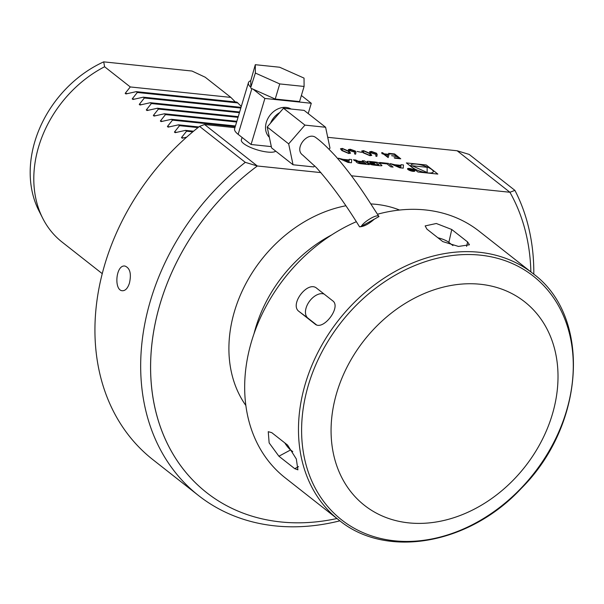 <?xml version="1.0" encoding="UTF-8"?>
<svg xmlns="http://www.w3.org/2000/svg" width="604" height="604" viewBox="0 0 604 604"><rect width="100%" height="100%" fill="white"/><g stroke="black" fill="none" stroke-linecap="round" stroke-linejoin="round"><path stroke-width="0.91" d="M304.091 86.455L304.038 78.105L279.637 67.233L255.303 64.696L255.356 73.046L279.75 83.926L304.091 86.455L299.554 101.578L275.213 99.048L279.75 83.926M250.773 80.672L250.811 87.323A27.905 7.633 -163.3 0 1 248.425 82.68A27.905 7.633 -163.3 0 1 250.773 80.672L255.303 64.696M250.811 87.323L255.356 73.046M250.819 88.169L275.213 99.048M301.381 95.485L311.286 103.276L264.884 98.452L253.099 89.188M308.199 113.575L311.286 103.276M271.317 146.606L251.075 144.499L238.142 134.337A27.905 7.633 -163.3 0 1 234.616 128.727L248.425 82.68M251.075 144.499L264.884 98.452M366.039 506.56A129.505 102.287 128.2 0 0 554.744 405.156A129.505 102.287 128.2 0 0 412.879 299.003A129.505 102.287 128.2 0 0 366.039 506.56M284.794 442.898A14.594 4.326 -118.3 0 0 290.615 449.935L292.774 451.633M324.114 294.065A14.594 8.947 -53.2 0 0 308.908 302.098A14.594 8.947 -53.2 0 0 307.904 318.112L316.413 324.801M452.94 245.579L448.855 242.37A14.594 4.621 12.7 0 0 437.938 237.795M287.602 445.103L296.322 458.987L297.9 469.836L294.737 468.666L278.905 456.224L269.142 442.898L268.252 431.686L271.77 432.66L287.602 445.103M332.63 300.769C341.781 306.832 323.019 331.475 314.941 323.971L299.108 311.528C289.029 304.771 307.776 280.12 316.798 288.319L332.63 300.769M467.594 241.947L469.459 244.786L458.459 246.432L442.762 241.585L426.93 229.143L425.156 225.911L436.322 223.495L451.762 229.497L467.594 241.947L466.59 246.402M532.879 273.469C591.784 316.413 585.321 424.906 521.124 488.545C469.187 544.498 386.266 559.259 338.965 520.104A156.866 123.895 -51.8 0 1 337.613 321.373A156.866 123.895 -51.8 0 1 531.022 272.042A156.866 123.895 -51.8 0 1 532.879 273.469L479.063 231.158A156.866 123.895 128.2 0 0 477.205 229.731A156.866 123.895 128.2 0 0 377.47 214.239M356.262 221.728A156.866 123.895 128.2 0 0 250.69 344.386A156.866 123.895 128.2 0 0 285.148 477.794L338.965 520.104M129.452 283.08C127.776 288.214 125.436 290.766 122.438 290.743C113.68 290.599 115.802 264.341 125.005 266.07C130.034 268.101 131.513 273.771 129.452 283.08M469.187 154.42L457.137 150.766L327.715 137.312L457.137 150.766L509.912 192.261L514.918 190.381L469.187 154.42M234.933 127.663L204.56 124.507L199.554 126.387L245.292 162.348L257.334 165.994L320.928 172.608L257.334 165.994A217.062 171.438 128.2 0 0 155.069 408.349A217.062 171.438 128.2 0 0 336.957 518.526A217.062 171.438 128.2 0 1 206.606 492.607L206.606 492.607A217.062 171.438 128.2 0 1 257.334 165.994L204.56 124.507L234.933 127.663M351.452 175.787L509.912 192.261L351.452 175.787M186.613 137.176L182.219 138.203L181.472 137.614L186.568 131.204L185.511 130.373L175.183 132.669L174.435 132.08L179.531 125.67L178.474 124.839L168.146 127.134L167.399 126.546L172.495 120.136L171.438 119.305L161.109 121.6L160.362 121.019L165.458 114.601L164.409 113.778L154.073 116.074L153.325 115.485L158.422 109.075L157.372 108.244L147.036 110.54L146.289 109.951L151.385 103.541L150.336 102.71L140 105.005L139.252 104.424L144.348 98.007L143.299 97.176L132.963 99.471L132.216 98.89L137.319 92.472L136.262 91.649L125.926 93.945L125.179 93.356L130.283 86.946L104.598 66.75A109.445 86.44 128.2 0 0 42.748 218.323A109.445 86.44 128.2 0 0 62.038 242.038L102.272 273.672M104.598 66.75L103.714 61.857A105.534 83.352 128.2 0 0 38.815 210.569L42.748 218.323M103.714 61.857L191.996 71.038L205.186 77.206L230.864 97.403L235.311 101.94M136.262 91.649L236.844 102.106L241.313 106.387M182.219 138.203L181.472 137.614L183.707 137.848M175.183 132.669L174.435 132.08L176.67 132.314M168.146 127.134L167.399 126.546L169.633 126.78M161.109 121.6L160.362 121.019L162.604 121.253M154.073 116.074L153.325 115.485L155.568 115.719M147.036 110.54L146.289 109.951L148.531 110.185M140 105.005L139.252 104.424L141.495 104.651M132.963 99.471L132.216 98.89L134.458 99.124M125.926 93.945L125.179 93.356L127.421 93.59M199.554 126.387A224.363 177.198 128.2 0 0 152.842 459.621L198.58 495.582A224.363 177.198 128.2 0 0 339.893 520.822M245.292 162.348A224.363 177.198 128.2 0 0 198.58 495.582M533.8 274.201A224.363 177.198 128.2 0 0 514.918 190.381M530.871 271.891A217.062 171.438 128.2 0 0 509.912 192.261A217.062 171.438 128.2 0 1 530.871 271.891M245.873 405.518A127.686 100.845 -51.8 0 1 244.19 286.885A127.686 100.845 -51.8 0 1 345.798 205.783M370.826 203.933A127.686 100.845 -51.8 0 1 399.561 210.041M331.702 234.911A127.686 100.845 128.2 0 0 254.027 333.702A127.686 100.845 128.2 0 1 331.702 234.911M230.864 97.403L130.283 86.946M192.804 131.846L186.568 131.204M193.574 131.211L185.511 130.373M198.029 127.595L179.531 125.67M198.829 126.953L178.474 124.839M235.235 126.659L172.495 120.136M235.447 125.964L171.438 119.305M236.632 122L165.458 114.601M236.844 121.306L164.409 113.778M238.029 117.35L158.422 109.075M238.24 116.647L157.372 108.244M239.426 112.691L151.385 103.541M239.637 111.997L150.336 102.71M240.822 108.04L144.348 98.007M241.034 107.338L143.299 97.176M237.901 102.937L137.319 92.472M270.532 123.163A17.878 14.118 -51.8 0 1 279.743 112.548A17.878 14.118 -51.8 0 0 270.532 123.163M329.052 149.241L329.988 148.169L325.609 127.263L304.144 110.389L283.487 108.244L267.202 126.999L271.589 147.905L293.046 164.771L313.71 166.923L314.669 165.821M325.609 127.263L304.945 125.111L288.667 143.873L293.046 164.771M283.487 108.244L304.945 125.111M267.202 126.999L288.667 143.873M302.717 155.107C293.529 148.743 307.919 130.487 316.254 137.916C321.041 141.321 327.594 147.527 335.93 156.534C347.693 170.094 359.252 185.775 370.592 203.586L378.972 216.587C377.636 213.371 364.106 221.381 361.237 226.387L359.569 226.87C345.156 203.412 330.735 183.624 316.3 167.519L302.717 155.107M361.237 226.387L378.965 216.587M360.377 226.749C364.408 226.341 369.044 223.82 374.284 219.184M269.354 137.274A17.878 14.118 -51.8 0 1 268.153 118.052A17.878 14.118 -51.8 0 1 286.122 107.421A17.878 14.118 -51.8 0 1 291.053 109.03M376.579 153.257L377.183 154.541L376.828 156.421L375.756 156.081L376.073 154.413L370.063 152.585L369.542 151.793L371.49 151.445L376.579 153.257M357.047 151.453L361.766 152.374L357.047 151.453M355.356 151.045L355.952 152.329L355.597 154.209L354.525 153.869L354.842 152.208L348.833 150.381L348.312 149.581L350.26 149.241L355.356 151.045M275.741 151.174A18.241 4.991 -163.3 0 1 255.802 149.43A18.241 4.991 -163.3 0 1 241.351 139.909L242.091 137.44M338.399 158.195L348.025 162.408L351.452 162.763L351.679 159.577L349.21 159.32L349.165 159.969L342.83 159.313L338.399 158.195M357.107 162.635A1.903 0.521 16.7 0 0 359.237 163.465A13.507 3.692 16.7 0 0 361.864 163.843L369.331 164.62L364.627 160.928L362.287 160.679L363.585 161.698L358.104 161.132L355.801 160.007L353.461 159.766L354.178 160.324A1.903 0.521 16.7 0 0 356.307 161.162A13.507 3.692 16.7 0 0 357.946 161.419L358.066 161.51A13.507 3.692 16.7 0 0 356.692 161.464A1.903 0.521 16.7 0 0 356.111 161.653A1.903 0.521 16.7 0 0 356.352 162.038L357.107 162.635M369.822 163.956A1.903 0.521 16.7 0 0 371.951 164.786A13.507 3.692 16.7 0 0 374.571 165.164L379.048 165.632A13.507 3.692 16.7 0 0 381.351 165.76A1.903 0.521 16.7 0 0 381.932 165.572A1.903 0.521 16.7 0 0 381.69 165.186L379.101 163.148A1.903 0.521 16.7 0 0 376.971 162.317A13.507 3.692 16.7 0 0 374.344 161.932L369.875 161.472A13.507 3.692 16.7 0 0 367.564 161.336A1.903 0.521 16.7 0 0 366.983 161.532A1.903 0.521 16.7 0 0 367.224 161.917L368.757 163.118L374.744 163.737L369.89 162.287L375.643 162.718L378.874 164.567L378.451 164.922L369.822 163.956M380.535 163.223L387.005 163.895L390.765 166.847L393.098 167.089L388.402 163.397L379.591 162.484L380.535 163.223M394.608 164.696L390.184 163.578L399.81 167.791L403.238 168.146L403.464 164.96L400.996 164.703L400.95 165.353L394.608 164.696M413.045 171.34A3.828 1.049 16.7 0 0 414.873 170.985A3.828 1.049 16.7 0 0 411.505 168.878A3.828 1.049 16.7 0 0 407.534 168.78A3.828 1.049 16.7 0 0 409.233 170.26A3.828 1.049 16.7 0 0 413.045 171.34M426.288 164.998L406.379 162.929L417.93 172.012L437.84 174.08L426.288 164.998M341.879 150.577L340.46 148.788L342.309 148.41L349.089 151.325L350.577 153.144L348.78 153.499L341.879 150.577M363.11 152.782L361.69 151L363.54 150.623L370.32 153.529L371.807 155.349L370.01 155.711L363.11 152.782M384.046 153.831L389.082 154.352L388.176 157.599L383.721 154.224L381.864 153.605L383.087 153.733L381.668 152.616L382.619 152.714L384.046 153.831M388.606 153.333L394.601 153.96L400.754 158.799L394.767 158.173L394.133 157.682L399.169 158.203L397.273 156.715L391.611 155.696L396.647 156.217L394.276 154.352L389.24 153.831L388.606 153.333M349.021 162.015L344.348 159.977L349.127 160.475L349.021 162.015M358.987 161.819L358.406 161.932L358.972 162.499L360.565 163.065L366.047 163.631L364.461 162.393L358.987 161.819M400.799 167.399L396.133 165.36L400.913 165.858L400.799 167.399M412.698 171.06A3.103 0.846 16.7 0 0 414.17 170.773A3.103 0.846 16.7 0 0 411.445 169.075A3.103 0.846 16.7 0 0 408.229 168.992A3.103 0.846 16.7 0 0 409.61 170.192A3.103 0.846 16.7 0 0 412.698 171.06M427.707 172.91A11.612 3.179 16.7 0 0 433.234 171.846A11.612 3.179 16.7 0 0 423.026 165.466A11.612 3.179 16.7 0 0 410.984 165.171A11.612 3.179 16.7 0 0 416.148 169.656A11.612 3.179 16.7 0 0 427.707 172.91M410.735 169.815L410.448 170.207L413.657 170.97L411.392 169.188L411.988 169.935L411.475 169.883L408.561 168.893L410.735 169.815L410.448 170.207M412.985 170.713L410.841 170.102L412.985 170.713M427.164 172.48L427.126 167.3L412.041 165.738L427.164 172.48M348.115 153.001L349.414 152.721L348.138 151.227L342.906 148.909L341.69 149.498L342.83 150.675L348.115 153.001M349.754 150.449L353.37 151.664L354.374 150.932L350.841 149.732L349.754 150.449L349.452 149.981M354.707 151.438L354.374 150.932M369.346 155.205L370.645 154.934L369.369 153.431L364.137 151.113L362.913 151.71L364.061 152.88L369.346 155.205M370.977 152.661L374.601 153.869L375.605 153.137L372.072 151.936L370.977 152.661L370.682 152.185M375.937 153.65L375.605 153.137M387.836 154.654L384.673 154.322L387.345 156.428L387.836 154.654M238.142 134.337L251.853 88.629M343.45 521.275A155.047 122.453 128.2 0 0 535.499 471.354A155.047 122.453 128.2 0 0 531.437 274.692A155.047 122.453 128.2 0 0 339.388 324.612A155.047 122.453 128.2 0 0 343.45 521.275M298.535 466.635L294.737 468.666M290.615 449.935L278.905 456.224M307.904 318.112L299.108 311.528M448.855 242.37L451.762 229.497"/></g></svg>
